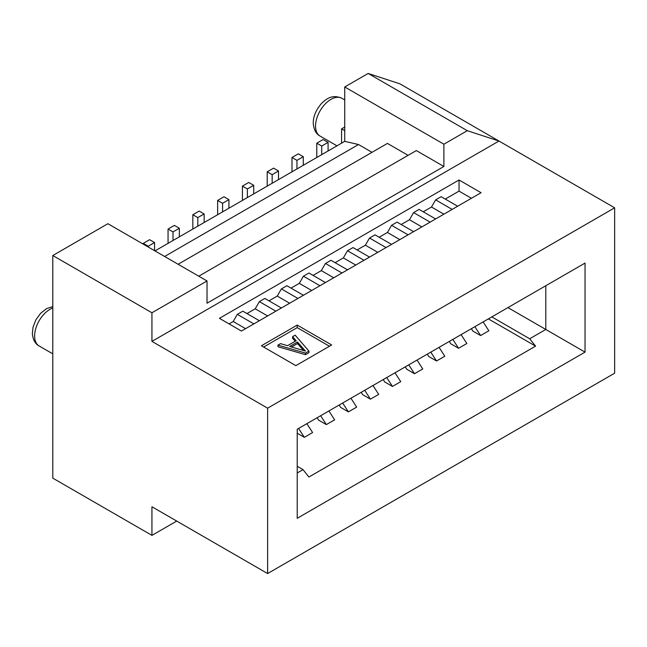 <?xml version="1.0" encoding="UTF-8"?>
<svg xmlns="http://www.w3.org/2000/svg" width="647" height="647" viewBox="0 0 647 647"><rect width="100%" height="100%" fill="white"/><g stroke="black" fill="none" stroke-linecap="round" stroke-linejoin="round"><path stroke-width="0.97" d="M267.623 573.549L267.623 408.176L151.94 341.39L151.94 312.768L207.024 280.96L107.879 223.716L52.795 255.525L52.795 478.141L151.94 535.384L151.94 506.763L267.623 573.549L614.65 373.19L614.65 207.816L399.822 83.786L368.151 73.451L344.738 86.965L344.738 141.353L154.973 250.907M297.224 429.244L585.042 263.078L585.042 352.122L297.224 518.287L297.224 429.244M344.738 130.694L341.567 128.866L341.567 141.588A14.8 8.548 -120 0 0 341.648 143.133M247.38 197.561L247.38 188.973L242.423 186.11L242.423 198.831A14.8 8.548 -120 0 0 242.496 200.376M253.713 193.906L253.713 185.317L248.755 182.454L242.423 186.11M316.86 157.447A14.8 8.548 60 0 1 316.779 155.903L316.779 143.181L321.737 146.044L328.078 142.38L323.12 139.526L316.779 143.181M328.078 150.969L328.078 142.38M321.737 154.625L321.737 146.044M292.072 171.754A14.8 8.548 60 0 1 291.991 170.21L291.991 157.488L296.949 160.351L303.289 156.695L298.332 153.832L291.991 157.488M303.289 165.284L303.289 156.695M296.949 168.94L296.949 160.351M267.284 186.069A14.8 8.548 60 0 1 267.203 184.524L267.203 171.803L272.161 174.666L278.501 171.002L273.544 168.147L267.203 171.803M278.501 179.591L278.501 171.002M272.161 183.247L272.161 174.666M228.925 208.213L228.925 199.632L223.967 196.769L217.635 200.424L217.635 213.146A14.8 8.548 -120 0 0 217.715 214.691M222.592 211.876L222.592 203.287L217.635 200.424M204.137 222.528L204.137 213.939L199.179 211.076L192.846 214.731L192.846 227.453A14.8 8.548 -120 0 0 192.927 228.998M197.804 226.183L197.804 217.594L192.846 214.731M168.139 243.312A14.8 8.548 60 0 1 168.058 241.768L168.058 229.046L173.016 231.909L179.348 228.254L174.391 225.391L168.058 229.046M179.348 236.834L179.348 228.254M173.016 240.498L173.016 231.909M154.56 250.672L154.56 242.56L149.603 239.697L143.27 243.353L143.27 244.154M148.228 247.017L148.228 246.216L143.27 243.353M151.94 535.384L176.728 521.078M151.94 312.768L52.795 255.525M164.613 256.479L358.511 144.532L372.001 152.32M344.738 141.353L358.511 144.532M614.65 207.816L267.623 408.176M344.738 127.038L341.567 128.866M247.38 188.973L253.713 185.317M222.592 203.287L228.925 199.632M197.804 217.594L204.137 213.939M148.228 246.216L154.56 242.56M368.151 73.451L467.304 130.694L498.974 141.03L151.94 341.39M295.849 365.636L261.42 345.757L297.224 325.085L331.652 344.964L295.849 365.636M219.422 318.332L459.038 179.987L481.069 192.709L241.452 331.054L219.422 318.332M467.304 130.694L443.891 144.208L443.891 166.473L207.024 303.225L207.024 280.96M507.927 307.6L545.793 329.46L545.793 285.731M585.042 352.122L545.793 329.46L529.683 338.769L535.587 346.145L308.91 477.017L303.014 469.633L297.224 466.293M297.224 472.973L303.014 469.633M328.894 410.958L334.628 419.83L326.363 424.602L318.656 420.146L317.111 417.76M483.131 321.915L488.865 330.787L480.6 335.55L472.892 331.102L471.348 328.716M461.093 334.636L466.827 343.5L458.569 348.272L450.854 343.824L449.317 341.438M439.062 347.358L444.796 356.222L436.531 360.994L428.824 356.546L427.279 354.16M417.024 360.08L422.766 368.944L414.501 373.715L406.785 369.267L405.248 366.881M394.993 372.801L400.728 381.665L392.47 386.437L384.755 381.981L383.21 379.603M372.963 385.523L378.697 394.387L370.432 399.159L362.724 394.702L361.18 392.325M350.925 398.237L356.659 407.109L348.401 411.88L340.686 407.424L339.141 405.038M306.856 423.68L312.598 432.552L304.333 437.323L297.224 433.223M535.587 346.145L488.372 318.89M344.738 86.965L443.891 144.208M263.628 347.035L297.224 327.633L297.224 325.085M297.224 327.633L329.452 346.234M459.038 179.987L459.038 191.124L471.428 198.273M445.265 199.074L459.038 191.124M229.062 323.896L233.195 321.51L237.32 314.353L242.835 311.175L259.358 320.718M246.96 313.56L255.225 308.789L259.358 301.631L264.866 298.453L281.388 307.996M268.998 300.839L277.256 296.067L281.388 288.918L286.896 285.731L303.427 295.275M291.029 288.117L299.294 283.346L303.427 276.196L308.934 273.01L325.457 282.553M313.067 275.396L321.324 270.624L325.457 263.475L330.965 260.288L347.496 269.831M335.097 262.674L343.363 257.91L347.496 250.753L353.003 247.575L369.526 257.11M357.128 249.952L365.393 245.189L369.526 238.031L375.034 234.853L391.556 244.388M379.166 237.239L387.432 232.467L391.556 225.31L397.064 222.131L413.595 231.666M401.197 224.517L409.462 219.745L413.595 212.588L419.102 209.41L435.625 218.945M423.235 211.795L431.492 207.024L435.625 199.866L441.133 196.688L457.664 206.223M443.891 166.473L416.344 150.573L198.766 276.196M408.087 155.345L387.432 143.416L178.111 264.267M491.809 316.901L529.683 338.769M326.363 424.602L320.629 415.73M480.6 335.55L474.866 326.686M458.569 348.272L452.835 339.408M436.531 360.994L430.797 352.13M414.501 373.715L408.767 364.851M392.47 386.437L386.728 377.565M370.432 399.159L364.698 390.287M348.401 411.88L342.667 403.008M304.333 437.323L298.599 428.451M305.489 353.076L308.934 351.086L308.934 352.68L305.489 354.669L277.951 346.711L277.951 345.126L305.489 353.076L305.489 354.669M295.202 341.252L292.581 338.268L292.581 336.675L295.161 335.186L308.934 351.086M435.625 199.866L452.148 209.41M431.492 207.024L443.891 214.181M413.595 212.588L430.118 222.131M409.462 219.745L421.852 226.903M391.556 225.31L408.087 234.853M387.432 232.467L399.822 239.616M369.526 238.031L386.049 247.566M365.393 245.189L377.791 252.338M347.496 250.753L364.018 260.288M343.363 257.91L355.753 265.06M325.457 263.475L341.98 273.01M321.324 270.624L333.723 277.781M303.427 276.196L319.95 285.731M299.294 283.346L311.684 290.503M281.388 288.918L297.919 298.453M277.256 296.067L289.654 303.225M259.358 301.631L275.881 311.175M255.225 308.789L267.623 315.946M237.32 314.353L253.85 323.896M233.195 321.51L245.585 328.668M277.951 345.126L280.531 343.638L287.527 345.684L296.132 340.718L292.581 336.675M305.457 351.07L289.71 346.452L297.458 341.98L305.457 351.07M291.538 346.986L297.458 343.573L297.458 341.98M297.458 343.573L303.572 350.512M320.063 136.072C316.197 134.058 313.932 129.958 313.277 123.763C313.011 116.953 315.793 110.144 321.632 103.318C327.422 97.746 333.116 94.494 341.875 98.287A21.812 12.592 120 0 0 330.965 99.371A21.812 12.592 120 0 0 315.558 126.917A21.812 12.592 120 0 0 320.063 136.072L336.974 145.834M52.795 307.964A21.812 12.592 120 0 0 50.037 309.266A21.812 12.592 120 0 0 34.631 336.812A21.812 12.592 120 0 0 39.135 345.967C35.237 343.905 32.973 339.804 32.35 333.658L33.046 327.115L35.933 319.755L40.696 313.221L46.681 308.579L52.795 306.589M52.795 353.852L39.135 345.967M344.738 99.945L341.875 98.287"/></g></svg>
